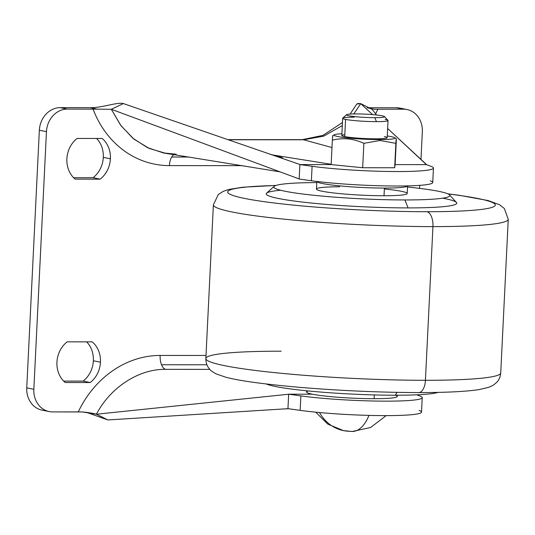 <?xml version="1.0" encoding="UTF-8"?>
<svg xmlns="http://www.w3.org/2000/svg" width="535" height="535" viewBox="0 0 535 535"><rect width="100%" height="100%" fill="white"/><g stroke="black" fill="none" stroke-linecap="round" stroke-linejoin="round"><path stroke-width="0.8" d="M343.51 430.621L352.224 431.498A44.171 21.688 -90 0 0 368.983 415.387A44.171 21.688 90 0 1 352.224 431.498A44.171 21.688 90 0 1 350.091 431.277A44.171 38.293 -78.6 0 1 343.51 430.621A44.171 38.293 -78.6 0 1 319.495 412.532A44.171 38.293 101.4 0 0 343.51 430.621L327.855 424.155L315.724 412.171M176.262 154.207L163.536 152.95L147.546 147.68L132.907 138.284L120.609 125.197L111.347 109.294L123.344 103.563C117.192 101.918 102.493 107.869 90.061 107.682L97.343 109.147L111.347 109.294L299.179 178.937L111.347 109.294L97.343 109.147L90.061 107.682L60.241 107.642L90.061 107.682C102.493 107.869 117.192 101.918 123.344 103.563L111.347 109.294L121.017 125.738L133.924 139.12L149.278 148.469L165.964 153.385L280.166 171.882M300.202 164.586L123.344 103.563L300.202 164.586L331.152 164.599L332.349 140.183C332.683 135.429 332.83 134.385 332.803 137.054C332.83 134.385 332.683 135.429 332.349 140.183C343.009 137.515 353.521 138.558 363.874 143.32L380.004 140.504L379.375 139.588A30.428 2.608 -177.2 0 1 347.175 137.89A30.428 2.608 -177.2 0 1 334.469 134.726A30.428 2.608 -177.2 0 1 341.905 133.743A30.428 2.608 2.8 0 0 340.768 137.067A30.428 2.608 2.8 0 0 379.375 139.588A30.428 2.608 2.8 0 0 387.273 135.964A30.428 2.608 -177.2 0 1 394.576 137.669A30.428 2.608 -177.2 0 1 379.375 139.588L380.004 140.504L363.874 143.32L362.677 167.736L331.152 164.599L299.881 164.586L299.172 179.051L299.881 164.586L312.092 166.285L311.39 180.75L299.172 179.051L311.39 180.75A70.399 6.032 2.8 0 0 388.323 185.946A70.399 6.032 2.8 0 0 432.741 182.509L433.45 168.05A70.399 6.032 -177.2 0 1 389.032 171.481A70.399 6.032 -177.2 0 1 312.092 166.285L299.881 164.586M426.388 164.633L395.118 164.619L394.663 167.749L395.853 143.333C396.188 138.578 396.341 137.542 396.308 140.203C396.341 137.542 396.188 138.578 395.853 143.333L394.663 167.749L396.308 140.203L395.118 164.619L426.388 164.633L431.016 166.331L426.388 164.633L387.634 128.494L426.749 164.767M376.513 114.992L372.179 109.387L360.737 103.65L372.614 114.617L360.737 103.65L372.179 109.387L376.513 114.992M374.299 109.247L368.14 108.003L374.299 109.247L403.651 109.194L396.549 107.762L370.829 107.749L396.549 107.762L403.651 109.194A22.711 19.688 -78.6 0 1 407.035 109.528A22.711 19.688 -78.6 0 1 422.329 131.797L420.985 159.296L422.329 131.797A22.711 19.688 101.4 0 0 403.651 109.194L374.299 109.247M357.674 103.502L360.737 103.65L356.771 104.051L350.084 114.089M367.023 107.776L370.829 107.749M227.863 139.628L302.262 139.655A27.252 13.382 90 0 1 303.579 139.789L323.769 136.131L342.306 125.564L323.769 136.131L303.579 139.789A27.252 13.382 -90 0 0 302.262 139.655L322.946 135.382L342.46 122.488M353.816 113.935L360.737 103.65L353.816 113.935M375.597 113.815A101.061 87.606 101.4 0 0 377.931 109.18A101.061 87.606 -78.6 0 1 375.597 113.815M331.172 164.278L272.168 154.889L331.172 164.278M430.307 180.79A70.399 6.032 -177.2 0 1 396.83 186.013A70.399 6.032 -177.2 0 1 311.39 180.75L312.092 166.285A70.399 6.032 2.8 0 0 397.532 171.548A70.399 6.032 2.8 0 0 431.016 166.331A70.399 6.032 -177.2 0 1 433.45 168.05M288.653 394.228L96.434 414.217C110.845 386.578 139.749 368.755 165.736 369.351L209.827 369.364L165.736 369.351C139.749 368.755 110.845 386.578 96.434 414.217L288.124 394.282M288.967 394.195L312.34 394.201L288.653 394.195L300.864 395.893A70.399 6.032 2.8 0 0 386.303 401.156A70.399 6.032 2.8 0 0 419.788 395.933L416.712 394.81L419.788 395.933A70.399 6.032 -177.2 0 1 422.222 397.659A70.399 6.032 -177.2 0 1 377.804 401.089A70.399 6.032 -177.2 0 1 300.864 395.893L288.653 394.195L287.944 408.66L288.653 394.195M107.869 419.948L86.275 412.271L107.869 419.948L288.044 408.673L107.869 419.948L96.434 414.217L107.869 419.948M228.251 139.762L303.579 139.789L228.251 139.762M110.411 158.808L103.308 157.37A24.978 21.654 -78.6 0 1 93.063 177.707L100.165 179.145A24.978 21.654 101.4 0 0 110.411 158.808A24.978 21.654 -78.6 0 1 100.165 179.145L75.141 179.131A24.978 21.654 -78.6 0 1 77.134 138.451L102.158 138.465L77.134 138.451A24.978 21.654 101.4 0 0 75.141 179.131L100.165 179.145L93.063 177.707A24.978 21.654 101.4 0 0 103.308 157.37A24.978 21.654 101.4 0 0 96.601 138.465A24.978 21.654 -78.6 0 1 103.308 157.37L110.411 158.808A24.978 21.654 101.4 0 0 102.158 138.465A24.978 21.654 -78.6 0 1 110.411 158.808M419.707 185.357L419.56 188.373L419.707 185.357M407.035 109.528L399.933 108.097A22.711 19.688 101.4 0 0 396.549 107.762A22.711 19.688 -78.6 0 1 403.183 109.1M67.183 341.845A24.978 21.654 101.4 0 0 65.196 382.525L90.221 382.532A24.978 21.654 101.4 0 0 100.46 362.202L93.357 360.764A24.978 21.654 -78.6 0 1 83.119 381.101L90.221 382.532L83.119 381.101L63.652 381.094L83.119 381.101A24.978 21.654 101.4 0 0 93.357 360.764A24.978 21.654 101.4 0 0 86.65 341.852A24.978 21.654 -78.6 0 1 93.357 360.764L100.46 362.202A24.978 21.654 -78.6 0 1 90.221 382.532L65.196 382.525A24.978 21.654 -78.6 0 1 67.183 341.845L92.207 341.858L67.183 341.845M45.428 410.465A22.711 19.688 -78.6 0 1 26.75 387.862L39.349 130.232A22.711 19.688 -78.6 0 1 60.241 107.642A22.711 19.688 101.4 0 0 39.349 130.232L26.75 387.862A22.711 19.688 101.4 0 0 42.044 410.131L49.146 411.562A22.711 19.688 -78.6 0 1 33.852 389.293L26.75 387.862L33.852 389.293L46.451 131.663L39.349 130.232L46.451 131.663A22.711 19.688 -78.6 0 1 67.343 109.073L60.241 107.642L67.343 109.073L97.343 109.147L67.343 109.073A22.711 19.688 101.4 0 0 46.451 131.663L33.852 389.293A22.711 19.688 101.4 0 0 52.53 411.903A22.711 19.688 -78.6 0 1 49.146 411.562M73.596 177.7L93.063 177.707L73.596 177.7M82.53 411.977L52.53 411.903L78.25 411.91A101.061 87.606 -78.6 0 1 160.146 355.441L206.008 355.454L160.146 355.441A101.061 87.606 101.4 0 0 78.25 411.91L82.53 411.977C88.502 412.538 93.137 413.281 96.434 414.217L82.53 411.977M169.428 165.609A101.061 87.606 -78.6 0 1 93.057 109.08A101.061 87.606 101.4 0 0 169.428 165.609L242.529 165.636L169.428 165.609A12.72 6.246 90 0 1 171.688 157.023A12.72 6.246 -90 0 0 169.428 165.609M92.207 341.858A24.978 21.654 -78.6 0 1 100.46 362.202A24.978 21.654 101.4 0 0 92.207 341.858M165.736 369.351A12.72 6.246 90 0 1 161.523 364.756A12.72 6.246 90 0 1 160.146 355.441A12.72 6.246 -90 0 0 161.523 364.756L206.925 364.77L161.523 364.756A12.72 6.246 -90 0 0 165.736 369.351M188.875 157.029L171.688 157.023A12.72 6.246 90 0 1 173.902 154.648A12.72 6.246 -90 0 0 171.688 157.023L188.875 157.029M419.079 410.398A70.399 6.032 -177.2 0 1 385.595 415.621A70.399 6.032 -177.2 0 1 300.155 410.358L287.944 408.66L300.155 410.358L300.864 395.893L300.155 410.358A70.399 6.032 2.8 0 0 377.095 415.555A70.399 6.032 2.8 0 0 421.513 412.117L422.222 397.659M331.988 147.546L303.579 139.789L331.988 147.546M394.663 167.749L362.677 167.736L394.663 167.749M395.853 143.333L380.004 140.504L395.853 143.333M363.874 143.32C353.521 138.558 343.009 137.515 332.349 140.183L331.152 164.599L362.677 167.736L363.874 143.32M385.126 119.419A22.711 1.946 -177.2 0 1 388.029 120.522A22.711 1.946 -177.2 0 1 376.439 121.646A22.711 1.946 -177.2 0 1 345.563 119.405L344.721 136.579A22.711 1.946 2.8 0 0 370.193 138.746A22.711 1.946 2.8 0 0 387.186 137.696L388.029 120.522M384.29 136.592A22.711 1.946 -177.2 0 1 375.603 138.826A22.711 1.946 -177.2 0 1 344.721 136.579L345.563 119.405A22.711 1.946 2.8 0 0 376.439 121.646L374.841 117.673A19.079 1.632 -177.2 0 1 355.16 116.663A19.079 1.632 -177.2 0 1 346.546 114.724A19.079 1.632 -177.2 0 1 356.203 113.915A19.079 1.632 2.8 0 0 348.9 115.787A19.079 1.632 2.8 0 0 374.841 117.673A19.079 1.632 2.8 0 0 382.137 115.801A19.079 1.632 2.8 0 0 356.203 113.915A19.079 1.632 -177.2 0 1 384.511 116.583A19.079 1.632 -177.2 0 1 374.841 117.673L376.439 121.646A22.711 1.946 2.8 0 0 387.949 120.348L384.511 116.583M346.546 114.724L342.754 118.135A22.711 1.946 2.8 0 0 345.563 119.405A22.711 1.946 -177.2 0 1 342.661 118.302L341.825 135.475A22.711 1.946 2.8 0 0 344.721 136.579A22.711 1.946 -177.2 0 1 344.814 134.66M394.576 137.669L396.268 138.746L396.308 140.203M342.661 118.302A22.711 1.946 -177.2 0 1 354.25 117.172M316.847 181.459A45.421 3.892 2.8 0 0 384.397 188.066A45.421 3.892 2.8 0 0 407.556 185.892A45.421 3.892 -177.2 0 1 384.397 188.066A45.421 3.892 -177.2 0 1 316.847 181.459M316.84 181.372L316.466 189.056A45.421 3.892 2.8 0 0 384.023 195.75L384.397 188.066L384.023 195.75A45.421 3.892 -177.2 0 1 322.264 191.262A45.421 3.892 -177.2 0 1 339.638 186.795M447.788 193.824L459.251 195.295L488.074 200.531L499.75 204.851L504.385 208.556L508.25 219.276L500.733 372.948C500.359 376.901 499.015 380.044 496.694 382.398L493.27 385.193L489.043 387.226L479.032 389.607C465.818 391.6 445.729 392.59 418.765 392.57A13.629 6.694 -90 0 0 425.425 380.291A147.613 12.653 -177.2 0 1 205.861 358.53A147.613 12.653 2.8 0 0 425.425 380.291L432.942 226.613A13.629 6.694 -90 0 0 426.95 211.713A133.991 11.482 -177.2 0 1 251.263 199.675A133.991 11.482 -177.2 0 1 275.766 185.518A133.991 11.482 2.8 0 0 251.263 199.675A133.991 11.482 2.8 0 0 426.95 211.713A133.991 11.482 2.8 0 0 448.042 193.944A133.991 11.482 -177.2 0 1 426.95 211.713A13.629 6.694 90 0 1 432.942 226.613A147.613 12.653 2.8 0 0 508.25 219.276A147.613 12.653 -177.2 0 1 432.942 226.613L425.425 380.291A147.613 12.653 2.8 0 0 500.733 372.948A147.613 12.653 -177.2 0 1 425.425 380.291A13.629 6.694 90 0 1 418.765 392.57A13.629 6.694 90 0 1 418.109 392.503M442.733 198.177A95.384 8.172 -177.2 0 1 408.085 207.908L404.888 199.956A88.114 7.55 -177.2 0 1 313.971 195.295A88.114 7.55 -177.2 0 1 274.181 186.34A88.114 7.55 -177.2 0 1 316.78 182.596A88.114 7.55 2.8 0 0 285.643 191.363A88.114 7.55 2.8 0 0 404.888 199.956A88.114 7.55 2.8 0 0 407.51 187.029A88.114 7.55 -177.2 0 1 449.547 194.914A88.114 7.55 -177.2 0 1 404.888 199.956L408.085 207.908A95.384 8.172 2.8 0 0 456.422 202.444L449.547 194.914M397.05 392.356L395.338 395.218A88.114 7.55 2.8 0 0 438.078 392.382A88.114 7.55 -177.2 0 1 395.338 395.218A88.114 7.55 -177.2 0 1 266.323 383.983A88.114 7.55 2.8 0 0 395.338 395.218L397.05 392.356M274.181 186.34L266.597 193.162A95.384 8.172 2.8 0 0 309.671 202.859A95.384 8.172 2.8 0 0 408.085 207.908A95.384 8.172 -177.2 0 1 292.565 200.812A95.384 8.172 -177.2 0 1 280.641 190.253M306.602 390.777L306.542 391.994A45.421 3.892 2.8 0 0 374.099 398.695L374.286 394.924L374.099 398.695A45.421 3.892 -177.2 0 1 323.434 395.867A45.421 3.892 -177.2 0 1 308.528 390.971M395.392 395.218A45.421 3.892 -177.2 0 1 374.099 398.695A45.421 3.892 2.8 0 0 397.271 396.435L397.331 395.211M384.357 188.989A45.421 3.892 -177.2 0 1 407.195 193.496A45.421 3.892 -177.2 0 1 384.023 195.75A45.421 3.892 2.8 0 0 407.195 193.496L407.57 185.812M432.942 226.613A147.613 12.653 -177.2 0 1 213.378 204.858A147.613 12.653 2.8 0 0 432.942 226.613M276.033 185.424L242.602 187.23L228.438 189.544L223.289 191.309L218.293 194.546L213.378 204.858L205.861 358.53A147.613 12.653 -177.2 0 1 281.169 351.194M282.467 157.685L269.974 154.16M334.469 134.726L332.757 135.589M167.201 153.578L163.095 152.89M288.552 408.74L282.54 409.014M352.224 431.498L370.615 427.492L386.156 415.621M205.861 358.53C205.848 362.496 206.878 365.759 208.958 368.321L210.215 369.779C210.502 370.454 212.469 371.818 216.107 373.878L225.83 377.222C239.519 380.887 264.905 384.324 301.974 387.541C341.999 390.791 380.933 392.469 418.765 392.57"/></g></svg>
